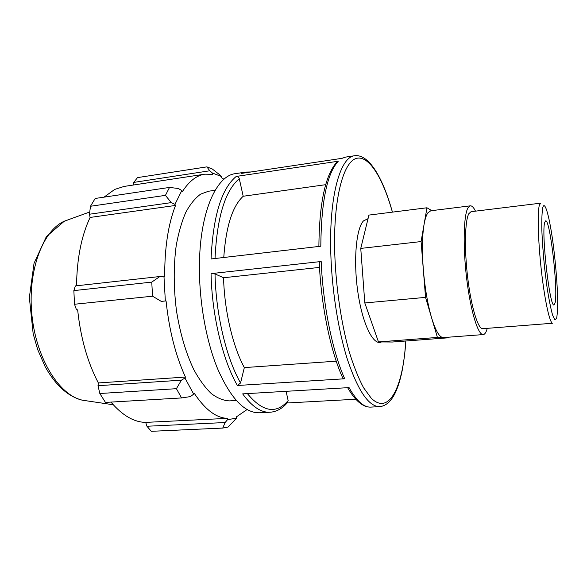 <?xml version="1.0" encoding="UTF-8"?>
<svg xmlns="http://www.w3.org/2000/svg" width="587" height="587" viewBox="0 0 587 587"><rect width="100%" height="100%" fill="white"/><g stroke="black" fill="none" stroke-linecap="round" stroke-linejoin="round"><path stroke-width="0.88" d="M544.729 222.385L545.639 220.851C549.997 218.995 558.068 288.378 555.207 302.334L554.069 304.91C549.814 308.3 541.177 232.533 544.729 222.385M468.837 213.69L471.045 211.694L540.664 203.168L539.394 205.09C537.252 211.973 538.074 241.558 541.471 271.421C544.853 301.322 549.894 323.789 552.705 323.232L482.778 328.691C478.119 329.388 471.354 307.661 467.817 278.598C464.236 249.578 464.86 220.631 468.837 213.69M431.805 210.645L426.962 207.776L368.922 215.091L360.756 248.411L364.806 302.958L378.468 341.928L437.418 337.437L448.629 337.767L448.703 337.202M378.468 341.928L392.402 342.023L448.629 337.767M364.806 302.958L425.546 297.382L437.418 337.437M360.756 248.411L421.092 241.565L425.546 297.382M470.326 205.839L430.748 210.777L427.82 212.92C426.279 215.143 425.039 218.944 424.085 224.315C422.178 235.813 421.921 250.84 423.315 269.404C424.885 288.048 427.644 304.169 431.584 317.765C435.554 330.716 439.421 337.334 443.17 337.606L483.24 334.575C478.126 335.353 470.649 311.426 466.753 279.295C462.813 247.208 463.547 215.37 467.949 207.937L470.326 205.839C471.948 205.692 473.665 207.468 475.492 211.151M426.962 207.776L421.092 241.565M338.281 161.227L236.238 176.43C221.468 188.618 213.074 216.133 211.056 258.97L320.803 246.224C321.265 201.62 327.098 173.29 338.281 161.227L336.402 162.57M199.514 260.305C200.813 209.838 217.021 175.513 235.402 173.649L245.946 172.064L241.206 173.444L342.067 158.321L345.721 157.081L354.614 155.746C341.084 156.81 330.048 192.037 330.635 245.08C330.958 284.057 337.554 328.382 347.445 359.552C358.136 391.096 368.915 406.798 379.782 406.652L370.793 407.107C363.859 407.503 356.61 401.002 349.06 387.603L242.673 393.877C251.933 406.608 261.054 412.727 270.035 412.235L259.381 412.778C244.618 413.116 230.676 398.404 217.557 368.658C205.501 339.279 198.413 297.404 199.514 260.305M321.184 261.508L211.049 273.623C211.936 315.593 222.73 360.11 237.383 385.49L344.716 378.769C332.624 352.075 322.982 305.321 321.184 261.508L319.255 262.404M287.116 402.976L355.81 399.248M342.272 376.92L342.837 378.175L344.716 378.769M223.757 257.495C225.958 226.567 232.437 206.162 243.194 196.256L239.291 178.705C238.784 177.127 237.764 176.371 236.238 176.43M237.383 385.49L240.545 382.988L244.331 367.594C232.834 346.462 224.491 311.22 223.544 277.746L215.003 273.916L211.049 273.623M270.035 412.235C276.492 411.788 282.274 408.603 287.373 402.682L288.151 400.598L286.089 391.316M381.455 341.95C373.655 346.198 362.817 325.088 358.048 293.39C353.205 261.758 356.001 228.673 363.485 220.903L368.049 218.665M319.511 267.408L223.544 277.746M244.331 367.594L336.226 361.181M223.97 179.255L221.673 177.824L221.644 176.584L219.274 174.456L212.281 168.997L206.873 166.869L209.779 170.78L212.391 173.026L221.644 176.584M212.391 173.026L212.516 174.324L204.812 174.17C196.542 175.388 189.036 181.244 182.308 191.736L181.816 190.54L178.338 188.5L169.518 187.422L165.439 195.361L171.25 202.618L174.948 204.379L181.816 190.54M174.948 204.379L175.528 205.443C168.146 224.41 164.543 248.235 164.712 276.917L159.877 276.521L151.762 282.105L152.539 296.2L161.271 301.38L165.343 300.984L163.978 276.69M165.343 300.984L166.062 300.918C169.137 330.107 175.586 355.487 185.426 377.067L184.956 378.035L181.427 380.171L176.416 388.689L181.566 397.942L190.408 396.592L193.695 394.134L184.956 378.035M193.695 394.134L194.055 392.989C205.039 409.557 216.177 418.017 227.463 418.362L227.492 419.712L225.129 422.53L222.737 428.07L228.079 427.035L236.627 418.098L227.492 419.712M236.627 418.098L236.502 416.792L247.068 409.557M236.245 400.51L229.532 400.884C223.581 400.635 217.528 398.221 211.364 393.635C205.252 387.787 199.455 379.892 193.967 369.942C185.976 353.33 180.143 333.629 176.489 310.839C173.561 287.769 173.473 265.992 176.225 245.505C178.536 232.79 181.713 221.754 185.763 212.399C190.217 204.195 195.178 198.105 200.644 194.128L208.502 191.237L215.158 190.269M181.566 397.942L105.455 402.418L99.827 393.51L176.416 388.689M166.062 300.918L161.271 301.38M152.539 296.2L74.512 304.249L76.523 309.899M175.528 205.443L90.105 217.447L89.473 214.226L171.25 202.618M165.439 195.361L90.479 206.264L89.473 214.226M133.242 185.037L133.792 182.403L209.779 170.78M206.873 166.869L137.49 177.612L133.792 182.403M90.479 206.264L95.182 198.465L169.518 187.422M104.038 197.144L114.7 189.425L124.128 186.424L204.812 174.17M225.129 422.53L146.955 426.25L151.27 431.313L222.737 428.07M146.955 426.25L145.679 422.391C133.924 422.185 122.353 415.42 110.958 402.095M181.427 380.171L98.007 385.703L99.827 393.51M98.007 385.703L98.345 382.944C87.522 362.267 80.617 337.885 77.645 309.804M74.512 304.249L73.859 290.609L151.762 282.105M159.877 276.521L75.371 285.92L73.859 290.609M76.53 285.788C76.934 258.507 81.461 235.725 90.105 217.447M185.426 377.067L98.345 382.944M227.463 418.362L145.679 422.391M325.675 184.678L243.194 196.256M487.239 328.346C486.19 332.315 484.855 334.399 483.24 334.575M553.453 246.239C555.735 264.825 557.129 282.09 557.65 298.027C557.745 307.309 557.408 314.045 556.637 318.235L554.928 319.908L552.587 315.072C550.789 308.623 548.955 299.487 547.099 287.659L544.626 268.156C543.239 254.325 542.307 241.514 541.83 229.73C541.662 219.318 541.984 211.936 542.784 207.571C544.927 199.331 549.953 218.68 553.453 246.239M215.018 258.507C217.036 217.212 225.129 190.614 239.291 178.705M240.545 382.988C226.362 358.129 215.921 314.801 215.003 273.916M288.151 400.598C276.228 414.4 262.646 412.074 247.391 393.606M405.815 341.003C403.078 386.598 389.262 415.956 371.197 398.155L363.573 387.743C358.488 378.204 353.704 366.222 349.214 351.782C340.629 321.221 335.126 281.665 334.561 245.623C334.106 195.779 343.828 161.829 356.346 158.409C368.937 154.939 382.863 178.037 392.409 212.134M87.801 400.994L82.319 400.187C59.382 395.19 36.563 359.325 32.006 315.835C27.296 272.361 42.007 231.916 63.367 221.644L69.574 219.274M318.888 246.445C319.313 202.42 325.492 174.119 337.408 161.528M342.837 378.175C330.547 351.481 321.023 305.394 319.247 262.081M370.793 407.107C363.089 407.437 355.37 400.965 347.643 387.684M341.737 158.373L345.721 157.081M251.082 171.962L245.946 172.064M379.782 406.652C386.73 405.874 392.373 400.18 396.709 389.585C399.116 383.568 401.082 376.494 402.616 368.365L404.553 355.495L405.844 341.003M392.439 212.127C383.04 178.272 369.135 153.779 354.614 155.746M113.262 404.759L82.319 400.187C67.916 396.496 55.516 385.299 45.111 366.582L37.693 349.588L33.18 333.827L29.35 297.543L34.031 263.336L46.358 236.634L64.365 221.16L89.752 211.988"/></g></svg>
